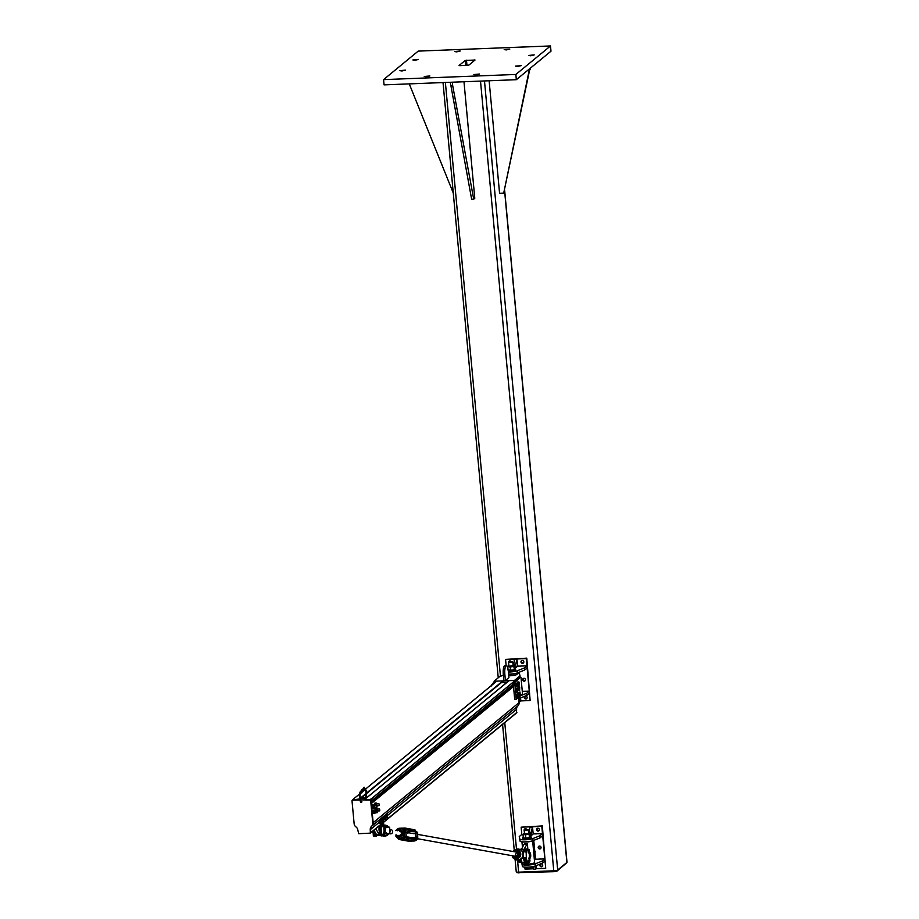 <?xml version="1.0" encoding="UTF-8"?>
<svg xmlns="http://www.w3.org/2000/svg" width="919" height="919" viewBox="0 0 919 919"><rect width="100%" height="100%" fill="white"/><g stroke="black" fill="none" stroke-linecap="round" stroke-linejoin="round"><path stroke-width="1.38" d="M459.845 65.663L459.086 65.49L465.175 60.47L475.02 60.034L468.897 65.1L459.845 65.663M475.962 74.876L473.871 74.554L479.477 74.037L475.962 74.876M506.289 49.925L504.198 49.603L509.804 49.086L506.289 49.925M426.359 76.817L424.268 76.495L429.874 75.967L426.359 76.817M456.686 51.866L454.595 51.544L460.201 51.016L456.686 51.866M401.959 70.981L399.868 70.648L405.474 70.131L401.959 70.981M517.696 66.455L515.605 66.134L521.211 65.617L517.696 66.455M414.951 60.286L412.861 59.965L418.467 59.436L414.951 60.286M530.7 55.772L528.597 55.439L534.203 54.922L530.7 55.772M383.568 79.62L515.846 74.462L516.329 79.7L384.05 84.87L383.568 79.62L418.225 51.108L550.504 45.95L550.986 51.188L516.329 79.7M515.846 74.462L550.504 45.95M504.68 190.578L567 862.263A3.216 0.609 174.7 0 1 566.885 862.436L557.684 870.006A3.216 0.609 174.7 0 1 553.766 870.798L518.638 872.165A3.216 0.609 174.7 0 1 516.248 871.798L515.088 859.357M566.184 863.263L557.006 871.086L554.077 871.683L517.225 872.636M450.609 85.628L452.676 85.547L473.71 199.17L471.642 199.251L450.299 82.285M473.71 199.17L474.79 198.274L463.98 81.745M452.366 82.205L452.676 85.547M489.126 80.769L499.568 193.277L503.704 193.116L529.516 68.856M503.704 193.116L529.62 70.028M530.056 68.42L530.16 69.58M409.254 83.882L453.274 193.001M517.604 666.103L520.843 666.114M522.279 691.318L523.198 691.41M525.071 696.234A1.47 1.39 -129.4 0 0 526.886 698.44M524.289 697.613A1.47 1.39 50.6 0 1 526.242 696.246A1.47 1.39 50.6 0 1 526.644 698.693A1.47 1.39 50.6 0 1 524.289 697.613M523.416 678.406A1.47 1.39 -129.4 0 0 525.231 680.611M522.635 679.784A1.47 1.39 50.6 0 1 524.588 678.429A1.47 1.39 50.6 0 1 524.99 680.876A1.47 1.39 50.6 0 1 522.635 679.784M521.762 660.577A1.47 1.39 -129.4 0 0 523.577 662.783M520.981 661.967A1.47 1.39 50.6 0 1 522.934 660.6A1.47 1.39 50.6 0 1 523.336 663.047A1.47 1.39 50.6 0 1 520.981 661.967M509.126 662.002A1.47 1.39 -129.4 0 0 509.126 662.025A1.47 1.39 -129.4 0 1 509.367 661.071M508.873 662.174L512.434 661.841L508.586 662.507A1.47 1.39 50.6 0 1 511.217 661.691M506.162 665.781L505.576 659.405L526.242 658.601L530.137 700.542L520.832 700.91L520.556 697.9M530.137 700.542L526.782 658.153L505.576 659.405M518.27 673.213L518.213 672.605M520.843 666.022L526.92 665.873L527.115 667.975L524.542 670.089L524.347 667.987L517.271 670.801A7.237 1.378 174.7 0 1 508.425 672.042M524.542 670.089L517.466 672.903L517.271 670.801M517.466 672.903A7.237 1.378 174.7 0 1 508.621 674.132M526.92 665.873L524.347 667.987M523.187 691.318L529.264 691.168L529.459 693.271L526.886 695.384L526.69 693.282L520.682 695.683M526.886 695.384L519.821 698.199L519.66 696.522M519.821 698.199A7.237 1.378 174.7 0 1 518.707 698.532M529.264 691.168L526.69 693.282M519.005 698.451L520.292 701.346L520.832 700.91M520.292 701.346L518.982 701.404M515.996 667.573L517.615 666.241L516.949 658.969L515.708 664.494L515.996 667.573L514.755 667.619M513.71 665.345L514.33 659.486L516.949 658.969M514.33 659.486L516.398 659.405M513.641 664.575L515.708 664.494M533.169 833.878L536.409 833.878M535.513 859.173L538.752 859.173M540.636 863.998A1.47 1.39 -129.4 0 0 542.451 866.203M539.855 865.376A1.47 1.39 50.6 0 1 541.808 864.021A1.47 1.39 50.6 0 1 542.21 866.468A1.47 1.39 50.6 0 1 539.855 865.376M538.982 846.181A1.47 1.39 -129.4 0 0 540.797 848.386M538.201 847.559A1.47 1.39 50.6 0 1 540.154 846.192A1.47 1.39 50.6 0 1 540.556 848.639A1.47 1.39 50.6 0 1 538.201 847.559M537.328 828.352A1.47 1.39 -129.4 0 0 539.143 830.558M536.547 829.731A1.47 1.39 50.6 0 1 538.5 828.364A1.47 1.39 50.6 0 1 538.902 830.81A1.47 1.39 50.6 0 1 536.547 829.731M524.933 828.835A1.47 1.39 -129.4 0 0 524.692 829.8M524.427 829.949L528 829.616L524.152 830.271A1.47 1.39 50.6 0 1 526.771 829.466M533.606 868.788L525.025 869.121L524.852 867.145M536.397 833.786L542.486 833.648L542.681 835.739L540.108 837.852L539.913 835.762L532.836 838.576A7.237 1.378 174.7 0 1 525.415 839.771A7.237 1.378 174.7 0 1 519.913 839.162L519.246 836.566L521.82 834.452L521.142 827.18L541.808 826.365L545.702 868.306L536.397 868.673L536.122 865.675M545.702 868.306L542.348 825.928L521.142 827.18M534.421 860.207L535.524 859.299L534.858 851.155L534.019 851.132M534.766 851.132L533.767 840.38M540.108 837.852L533.031 840.667L532.836 838.576M533.031 840.667A7.237 1.378 174.7 0 1 525.611 841.873A7.237 1.378 174.7 0 1 520.108 841.264L519.913 839.162M520.108 841.264L519.246 836.566M521.82 834.452L523.026 834.406M542.486 833.648L539.913 835.762M538.752 859.081L544.829 858.943L545.024 861.034L542.451 863.148L542.256 861.057L535.18 863.871A7.237 1.378 174.7 0 1 527.759 865.066A7.237 1.378 174.7 0 1 522.256 864.457L521.647 862.068M542.451 863.148L535.375 865.962L535.18 863.871M535.375 865.962A7.237 1.378 174.7 0 1 527.954 867.168A7.237 1.378 174.7 0 1 522.452 866.56L522.256 864.457M522.452 866.56L521.613 862.079M544.829 858.943L542.256 861.057M534.559 866.215L535.857 869.121L533.79 869.202L532.802 867.984A3.216 0.609 174.7 0 1 531.756 868.352A3.216 0.609 174.7 0 1 528.586 868.731A3.216 0.609 174.7 0 1 526.771 868.535A3.216 0.609 174.7 0 1 526.713 868.512L526.771 868.535M531.561 835.337L533.181 834.004L532.503 826.732L531.274 832.258L531.561 835.337L530.389 835.382M529.275 833.119L529.895 827.261L532.503 826.732M529.895 827.261L531.963 827.18M529.206 832.338L531.274 832.258M516.444 673.213A5.365 1.022 174.7 0 1 508.632 674.282M505.416 680.485L503.865 680.542L505.416 680.485L504.841 674.19A6.973 1.849 -92.2 0 1 506.323 665.781A6.973 1.849 -92.2 0 1 508.356 671.295L508.942 677.59L506.231 679.819M520.062 675.833L514.445 680.451L514.594 682.024L520.211 677.406L519.557 673.845A7.777 1.482 174.7 0 0 517.064 673.053L517.156 674.121A5.365 1.022 174.7 0 1 510.47 675.729A5.365 1.022 174.7 0 1 508.77 675.729M514.445 680.451L494.031 681.243L499.649 676.625L503.371 675.155M494.031 681.243L494.721 682.794M501.498 682.53L507.001 682.323M513.365 682.07L514.594 682.024M494.123 682.254L492.733 683.403L494.043 683.357M492.733 683.403L492.814 684.368L491.654 684.609M520.981 677.372L522.543 694.144L516.248 699.325L514.686 682.553L520.211 677.406M513.813 682.059L513.135 682.61L514.697 699.382L516.248 699.325M513.135 682.61L514.686 682.553M506.323 665.781L504.772 665.838A6.973 1.849 87.8 0 0 503.29 674.259L503.865 680.542M508.942 677.59L508.127 678.256M508.586 662.507L512.733 662.082M514.399 669.572L514.41 669.56A3.216 0.609 174.7 0 1 514.399 669.572A3.216 0.609 174.7 0 1 512.308 670.146L514.87 668.837A4.296 0.816 174.7 0 1 515.628 669.25A4.296 0.816 174.7 0 1 509.884 670.548A4.296 0.816 174.7 0 1 508.264 670.479M515.628 669.25L515.697 669.985A4.296 0.816 174.7 0 1 509.953 671.284A4.296 0.816 174.7 0 1 508.345 671.226M532.009 840.977A5.365 1.022 174.7 0 1 527.345 841.953A5.365 1.022 174.7 0 1 522.578 841.85M523.899 862.861L523.956 863.458A5.365 1.022 -5.3 0 0 529.39 863.975A5.365 1.022 -5.3 0 0 534.628 862.459L533.698 852.384M527.874 849.328L527.334 843.573L524.025 849.351A6.973 1.849 87.8 0 0 523.474 851.304M523.462 858.151A6.973 1.849 87.8 0 0 525.254 862.527L528.276 863.113L529.08 862.447L528.884 860.345M528.276 863.113L522.67 862.631A6.973 1.849 -92.2 0 1 520.981 858.84M527.334 843.573L524.749 843.665L523.933 844.343L526.518 844.239M521.142 850.259A6.973 1.849 -92.2 0 1 521.452 849.455L523.933 844.343M530.734 863.814A3.216 0.609 174.7 0 1 528.517 864.055A3.216 0.609 174.7 0 1 528.034 864.067M526.863 864.09A3.079 0.586 -5.3 0 0 528.563 864.159A3.079 0.586 -5.3 0 0 531.894 863.619M533.479 852.258L533.893 851.304L534.042 852.372M534.984 851.81L534.433 852.131L534.399 851.258M524.152 830.271L526.564 830.535L528 829.616M526.242 867.203L526.598 868.432L528.586 868.731L533.181 867.72L533.077 866.56M526.598 868.432L526.725 867.203M530.16 866.996L530.286 868.432M524.404 833.43A3.216 0.609 -5.3 0 0 523.543 833.763A3.216 0.609 -5.3 0 0 524.221 834.314A3.216 0.609 -5.3 0 0 527.288 834.222A3.216 0.609 -5.3 0 0 529.643 833.602L529.114 834.268L529.413 837.427L529.987 837.324A3.216 0.609 174.7 0 1 527.632 837.944L530.504 836.646A4.296 0.816 174.7 0 1 531.193 837.014A4.296 0.816 174.7 0 1 525.84 838.3A4.296 0.816 174.7 0 1 522.647 837.806A4.296 0.816 174.7 0 1 523.256 837.312M531.193 837.014L531.262 837.76A4.296 0.816 174.7 0 1 525.909 839.047A4.296 0.816 174.7 0 1 522.716 838.553L522.647 837.806M371.299 803.413L373.148 822.689A4.296 4.055 50.6 0 1 371.908 826.02A4.296 4.055 -129.4 0 0 370.656 829.352L370.633 832.913M516.535 712.845L516.593 709.284A4.296 4.055 50.6 0 1 517.845 705.953A4.296 4.055 -129.4 0 0 519.086 702.621L518.603 697.383M505.163 683.828L505.025 682.392M370.587 799.174L371.127 801.173M510.137 686.803L510.263 688.09M512.216 686.78L512.067 685.218M507.805 669.894L512.308 670.146A3.216 0.609 174.7 0 1 509.183 670.284A3.216 0.609 174.7 0 1 508.356 670.123A3.216 0.609 174.7 0 1 508.264 670.077M508.552 662.588L509.011 666.241L513.147 665.712M508.839 665.666A3.216 0.609 -5.3 0 0 507.977 665.999A3.216 0.609 -5.3 0 0 507.885 666.068A3.216 0.609 -5.3 0 0 508.839 666.574A3.216 0.609 -5.3 0 0 511.963 666.424A3.216 0.609 -5.3 0 0 514.146 665.781A3.216 0.609 -5.3 0 0 514.008 665.436A3.216 0.609 -5.3 0 0 513.193 665.276A3.216 0.609 -5.3 0 0 513.112 665.264M513.193 665.276L514.571 665.678L513.755 666.436L514.491 669.503M513.755 666.436L510.229 666.964L507.506 666.734L507.885 666.068M514.008 665.436L514.87 668.837M507.564 667.32L507.506 666.734M510.516 670.123L510.229 666.964M524.565 838.036L527.632 837.944A3.216 0.609 174.7 0 1 524.565 838.036A3.216 0.609 174.7 0 1 523.922 837.898A3.216 0.609 174.7 0 1 523.853 837.864M524.117 830.362L524.577 834.015L528.609 833.636L528.391 829.96M530.504 836.646L530.217 833.487L528.93 833.062L529.643 833.602A3.216 0.609 -5.3 0 0 529.574 833.2A3.216 0.609 -5.3 0 0 528.93 833.062A3.216 0.609 -5.3 0 0 528.666 833.039M523.543 833.763A3.216 0.609 -5.3 0 0 523.52 833.786L522.991 834.452L525.507 834.751L529.114 834.268M523.29 837.611L522.991 834.452M525.806 837.91L525.507 834.751M516.283 683.357L516.26 686.7M516.099 683.242L516.202 686.987M519.132 682.174L518.695 684.173L518.454 683.288L518.753 681.955L519.235 682.312L519.442 684.85L518.661 685.069L518.695 684.173L519.35 685.137L517.891 685.482M517.294 683.391L517.73 681.909L516.777 683.334M515.973 686.24L515.789 684.839M515.789 684.735L515.961 683.805M517.443 686.654L517.087 685.62L517.443 686.654M516.834 684.747L517.087 685.62L516.834 684.747L515.777 684.793L516.041 683.368L517.477 683.483L517.098 684.035L517.098 683.322M517.477 683.483L517.558 686.815L516.007 686.539L517.064 686.493M516.007 686.539L515.777 684.793M518.753 681.955L517.696 681.99L517.408 683.391M517.42 683.265L517.604 682.449M517.891 685.103L518.661 685.069M517.408 683.334L518.454 683.288M491.745 684.391L491.527 685.93M518.063 689.583L517.937 688.067M517.948 687.894L518.121 687.24M519.511 690.066L519.189 688.848L519.511 690.066M518.971 687.94L519.189 688.848L518.971 687.94L517.925 687.975L518.259 686.769L519.281 687.332L519.304 686.734M519.683 687.033L519.626 690.376L518.086 689.801L519.132 689.767M518.086 689.801L517.925 687.975M515.835 691.122L515.8 689.572M517.259 691.697L517.006 690.284L517.259 691.697M516.846 689.365L517.006 690.284L516.846 689.365L515.789 689.399L516.191 688.526L517.615 688.963L517.248 688.48M517.696 691.731L517.615 688.963M516.892 691.214L515.846 691.26L516.294 692.237L517.351 692.191M515.846 691.26L515.789 689.399M516.547 696.981L516.317 696.303M516.294 696.154L516.317 694.638M517.684 696.786L517.489 695.269L517.684 696.786M517.363 694.362L517.489 695.269L517.363 694.362L516.317 694.408L517.811 693.753L518.167 697.004M517.34 696.188L516.294 696.234L516.708 697.441L517.753 697.406M516.294 696.234L516.317 694.408M518.718 695.212L518.5 694.603M518.465 694.431L518.465 692.903M519.867 695.051L519.66 693.558L519.867 695.051M519.522 692.639L519.66 693.558L519.522 692.639L518.465 692.685L519.959 691.961L520.303 695.292M519.511 694.477L518.465 694.523L518.89 695.672L519.947 695.637M518.465 694.523L518.465 692.685M379.179 830.937A2.677 0.712 -92.2 0 1 379.053 830.029A2.677 0.712 -92.2 0 1 379.076 828.008M374.01 830.202L376.629 834.843A5.905 1.562 87.8 0 0 377.376 835.474L379.961 835.371A5.905 1.562 -92.2 0 1 379.214 834.739L375.814 828.72M379.271 822.367L379.225 820.77M380.65 822.85L380.409 821.506L380.65 822.85M380.259 820.644L380.409 821.506L380.259 820.644L379.225 820.678L379.271 822.436L380.305 822.39M380.638 819.817L379.604 819.851M381.063 822.896L380.983 820.276M379.271 822.436L379.696 823.367L380.73 823.321M381.442 820.633L381.385 819.047M382.832 821.104L382.58 819.794L382.832 821.104M382.419 818.921L382.58 819.794L382.419 818.921L381.385 818.967L381.454 820.713L382.488 820.678M381.753 818.071L382.786 818.036L383.384 819.771L382.924 821.54L381.454 820.713M383.602 818.829L383.545 817.324M384.912 816.669L384.751 817.967L384.912 816.669M383.935 816.29L385.314 816.692L385.394 819.323L384.647 818.852L384.751 817.967L384.992 819.3L385.452 818.909M385.072 819.759L383.602 818.898L384.647 818.852M383.602 818.898L383.556 817.14L384.59 817.094M385.969 817.577L385.785 815.176M387.048 817.232L386.91 815.75L387.048 817.232M386.83 814.923L386.91 815.75L386.83 814.923L385.796 814.958M386.233 814.59L387.462 814.877L387.531 817.611M386.738 816.589L385.704 816.623L386.072 817.933L387.106 817.887M361.041 801.529L361.96 801.862L361.018 802.161M360.099 798.554L366.359 798.025M360.351 799.875L370.61 800.001L372.746 823.022A4.296 4.055 50.6 0 1 371.494 826.353A4.296 4.055 -129.4 0 0 370.254 829.685L370.357 833.142L358.697 833.694L357.847 830.167A4.296 4.055 -129.4 0 0 355.998 826.951A4.296 4.055 50.6 0 1 354.137 823.746L352 800.725L352.885 799.84L359.616 798.956M370.357 833.142L370.656 829.352A4.296 4.055 50.6 0 1 371.908 826.02A4.296 4.055 -129.4 0 0 373.148 822.677L371.012 799.656L364.51 799.392L366.382 798.002M352.885 799.84L352.184 800.288M352.471 800.173L359.8 799.886M373.011 810.478L374.504 810.018L374.332 813.062L374.504 810.018M372.861 811.925L374.159 811.259L372.919 810.857M373.068 813.085L372.896 812.476M375.251 812.764L374.975 810.707L374.837 813.614L373.091 813.085L374.814 813.625L375.159 812.373M377.468 811.017L377.606 812.373L377.468 811.017M377.433 811.052L377.479 812.35M352.988 811.328L353.264 814.234M375.182 808.697L376.664 808.226L376.319 809.444L376.675 808.238L377.158 808.8L375.389 808.283L377.112 808.594L377.043 810.753M375.032 810.144L376.353 809.467L376.491 811.259L376.353 809.467L375.067 809.513M377.33 809.042L377.054 810.753M379.627 809.237L379.765 810.581L379.627 809.237M379.604 809.271L379.65 810.569M372.735 804.826L374.022 804.768L373.665 806.009L372.448 806.066L373.665 806.009L374.022 804.768L374.504 805.343L372.769 804.803L374.504 805.343M372.654 808.065L372.425 807.227L373.872 807.801L373.7 805.997L374.355 808.364L372.804 808.238M374.665 807.135L374.355 808.364L374.665 807.135L374.355 808.364L372.609 807.835M374.699 805.584L374.355 808.364L373.103 808.433M374.01 804.757L374.745 807.514M376.974 805.779L376.997 807.112M352.505 806.089L352.77 808.984M376.032 806.009L376.181 802.988L374.699 803.459L376.675 803.562L376.158 802.976L375.871 804.217L374.596 803.826M374.573 803.849L375.837 804.228L375.997 806.009M376.859 803.803L376.56 805.515L376.641 803.539M379.145 803.999L379.283 805.343L379.145 803.999M379.11 804.033L379.168 805.32M363.832 787.296L363.648 788.789M383.705 832.005L384.36 831.925L383.705 832.005M383.958 829.834A2.677 0.712 -92.2 0 1 384.533 826.606A2.677 0.712 -92.2 0 1 385.348 829.248A2.677 0.712 -92.2 0 1 384.739 831.959A2.677 0.712 -92.2 0 1 383.958 829.834M373.148 832.419L372.344 832.442A2.677 0.712 -92.2 0 1 371.896 831.936M528.701 858.059L529.735 858.013M530.677 854.819A2.677 0.712 87.8 0 0 529.895 852.694A2.677 0.712 87.8 0 0 529.298 855.405A2.677 0.712 87.8 0 0 530.114 858.059A2.677 0.712 87.8 0 0 530.677 854.819M528.011 849.65L528.747 852.947M527.828 849.604L528.528 852.958M529.539 861.896L529.011 858.093M529.815 860.299L529.62 858.07L529.964 860.793L529.183 860.919L529.815 861.643M529.011 849.524L529.126 852.843L529.011 849.524L528.965 851.408L528.23 849.638M373.298 835.279L373.114 832.419L373.711 834.647M382.637 823.562L382.982 826.847M382.453 823.504L382.97 826.836M383.637 834.877L383.637 832.005M383.705 826.767L383.568 825.296L383.166 826.87M384.452 834.211L384.257 831.982L384.601 834.705L383.855 834.257L383.866 835.578M383.568 825.296L383.2 823.424M383.774 826.744L383.637 823.435L383.763 826.744M513.204 857.507L512.274 855.727A4.515 4.354 -79.8 0 0 520.774 854.119A4.515 4.354 -79.8 0 0 513.801 850.718L514.514 850.167A5.514 5.307 100.2 0 1 521.533 850.649L522.268 851.591A5.525 5.319 100.2 0 1 522.463 851.959L523.141 853.923L522.831 851.143L525.14 851.993L526.15 851.224A4.296 1.378 172.4 0 1 526.219 851.097L526.219 851.097A14.497 3.848 87.8 0 0 526.725 850.121A6.1 1.62 -92.2 0 1 527.862 849.466M526.15 851.224L526.334 859.093L526.219 851.235M522.474 857.588L526.334 859.093A4.296 1.815 -174.8 0 0 526.403 859.231L526.415 859.093M527.644 861.861L526.231 861.919A6.433 1.712 -92.2 0 1 525.186 860.735L526.598 860.689A14.164 3.756 -92.2 0 0 526.013 859.472L526.403 859.231A14.497 3.848 87.8 0 1 526.966 860.402L526.598 860.689A6.433 1.712 87.8 0 0 527.644 861.861L528.988 859.989M527.988 849.466L527.15 848.995A6.433 1.712 87.8 0 0 526.346 849.845A14.164 3.756 -92.2 0 1 525.806 850.845L524.795 851.672M525.14 851.993L521.946 851.12M522.704 852.464L522.785 851.844A5.813 5.594 -79.8 0 0 522.578 851.453L522.463 851.959M524.347 859.391L522.049 857.76L523.348 858.105M516.811 852.66A2.148 2.068 -79.8 0 0 516.225 855.957M526.334 859.081L525.266 857.749L523.439 858.139L525.186 860.735A14.164 3.756 87.8 0 0 524.646 859.621M513.87 858.392L513.457 857.898L513.87 858.392C516.558 860.666 519.178 860.563 521.739 858.093L521.705 858.082A5.514 5.307 100.2 0 1 513.87 858.392M512.963 857.117L512.791 857.232A5.813 5.594 -79.8 0 0 512.997 857.622L513.71 857.978M522.417 857.588L522.716 857.243A5.813 5.594 -79.8 0 0 522.9 856.841L522.578 856.715A5.525 5.319 100.2 0 1 522.394 857.094M512.653 856.588L512.595 857.645L513.514 857.944M522.796 856.198L523.302 857.22L523.141 853.923L522.578 856.715M523.279 856.324L523.187 854.704M522.601 857.588L525.266 857.749M512.676 856.726L513.307 857.944M512.618 857.657L513.572 858.047L512.561 856.738M383.637 824.653A14.497 3.848 87.8 0 0 384.108 825.584A4.296 1.815 -174.8 0 0 384.199 825.721L386.095 827.043L389.645 827.491L389.782 829.8M384.406 833.648L385.911 833.142L389.449 833.602L388.277 834.004A5.261 5.066 100.2 0 1 384.418 835.865M388.438 834.418L389.219 833.613A4.515 4.354 100.2 0 1 388.438 834.418L382.763 835.842A5.514 5.307 -79.8 0 0 388.542 834.176L387.944 834.015M388.921 833.636L387.795 833.625M388.369 826.744L388.783 827.238L388.369 826.744A5.514 5.307 -79.8 0 0 383.924 825.159L388.53 827.169M389.817 831.017L389.564 828.421M384.039 825.365A5.261 5.066 100.2 0 1 388.117 826.905L387.772 826.974M387.772 826.916L386.692 827.64M385.865 826.732L389.346 827.18L389.805 829.995M389.782 830.018L389.759 833.292M385.383 833.154L389.461 833.602L389.805 830.765L389.667 832.384M386.095 827.043L389.622 827.502M390.035 829.662A2.148 2.068 100.2 0 1 392.666 831.856A2.148 2.068 100.2 0 1 389.564 833.579M417.479 838.484L417.777 838.587A5.192 4.997 100.2 0 1 415.595 840.552M417.341 832.924L417.777 838.587L417.651 832.763L415.939 831.224A5.192 4.997 100.2 0 1 417.64 832.752L416.1 832.258M396.284 830.546A4.767 4.584 100.2 0 1 403.59 830.454L404.107 830.328A5.192 4.997 -79.8 0 0 395.951 830.489M403.59 830.454L404.245 836.164L404.107 830.328L405.624 830.592L404.211 829.329L400.96 828.295L395.825 830.65M403.717 836.014A4.767 4.584 100.2 0 1 396.273 836.313L395.986 836.485A5.192 4.997 -79.8 0 0 404.245 836.164L405.761 836.428L404.406 837.714L400.695 838.794L395.963 836.474L395.94 834.843L395.963 836.474M416.227 838.645L417.777 838.587L415.583 840.563M398.88 835.371A2.148 2.068 -79.8 0 0 401.339 833.636A2.148 2.068 -79.8 0 0 399.639 831.144M396.652 834.969A3.216 3.102 -79.8 0 0 402.407 833.211A3.216 3.102 -79.8 0 0 397.41 830.753M399.386 836.991L402.981 835.164L402.959 831.454L399.857 829.662L402.465 831.362L402.476 835.084L399.386 836.991L396.261 834.9L396.273 836.313M397.376 830.742L399.351 829.57M515.295 856.267A2.148 2.068 -79.8 0 0 517.753 854.532A2.148 2.068 -79.8 0 0 516.053 852.051M513.078 855.876A3.216 3.102 -79.8 0 0 518.821 854.165A3.216 3.102 -79.8 0 0 513.836 851.649M515.743 857.886L519.373 856.117L519.407 852.407L515.835 850.466L518.913 852.315L518.867 856.026L515.743 857.886L512.653 855.796M513.79 851.637L515.835 850.466M474.227 59.907L474.296 60.665M466.473 60.206L466.955 65.387M465.175 60.47L465.634 65.444M445.382 82.48L500.464 676.304M504.761 722.633L516.501 849.167M517.512 860.035L518.638 872.165M566.885 862.436L504.6 190.968M557.684 870.006L484.485 80.952M553.766 870.798L480.511 81.102M557.006 871.086L556.937 870.339M554.077 871.683L553.996 870.787M518.936 873.05L518.856 872.165M503.29 674.259L504.841 674.19M522.67 862.631L525.254 862.527M524.025 849.351L521.452 849.455M535.157 851.339L535.18 852.005M379.248 822.287L370.254 829.685M516.892 712.432L370.943 832.499M516.593 709.284L387.623 815.394M519.086 702.621L372.746 823.022M513.503 686.55L371.368 803.482M517.845 705.953L371.494 826.353M496.754 681.14L365.613 789.03L496.731 681.14M365.199 789.375L364.292 790.122L365.199 789.364M361.247 792.626L360.122 793.545L361.247 792.603M359.513 794.05L352.425 799.875M502.888 680.899L366.658 792.982M366.153 793.396L360.076 798.393M359.593 798.795L358.594 799.622M503.509 680.876L366.692 793.442M366.176 793.867L361.178 797.979M509.092 680.657L364.786 799.381M514.502 681.025L370.897 799.162M514.502 681.128L370.977 799.22M513.284 684.184L371.15 801.15M513.434 685.769L371.299 802.712L513.434 685.758M513.491 686.436L371.356 803.367M379.214 834.739L376.629 834.843M366.692 797.749L362.385 797.692M362.086 797.933L367.095 797.416L362.523 797.577M373.148 813.304L372.919 812.476M374.963 810.569L373.229 810.064L375.17 810.811M372.379 806.687L372.448 806.066M374.55 804.906L374.607 804.286M362.454 790.478L360.753 791.868C359.639 795.67 359.811 798.933 361.247 801.667L361.695 802.023C361.087 804.791 357.721 796.566 360.42 791.454L362.109 790.064M364.74 789.306L365.291 788.743L366.256 790.466L366.394 797.428M361.822 790.294L362.408 790.57L361.776 790.34M362.729 790.777L362.764 790.696A0.701 0.666 -129.4 0 0 361.684 789.846A0.701 0.666 -129.4 0 0 361.489 790.57A0.666 0.632 50.6 0 1 362.155 789.743A0.666 0.632 50.6 0 1 362.718 790.685L362.729 790.777A0.666 0.632 50.6 0 1 361.937 791.707A0.701 0.666 -129.4 0 0 362.764 790.754L363.373 790.248A0.701 0.666 50.6 0 1 363.258 791.144L362.649 791.65L361.581 790.799L362.649 791.65M363.373 790.191L362.293 789.341A0.701 0.666 50.6 0 1 363.373 790.191L362.718 790.685M362.477 789.237A0.666 0.632 50.6 0 1 363.533 790.018L363.545 790.11A0.666 0.632 50.6 0 1 363.396 790.995M364.188 789.582L364.188 789.582A0.701 0.666 50.6 0 1 364.073 790.478L363.464 790.983A0.701 0.666 -129.4 0 0 363.579 790.087L364.188 789.524L364.073 790.478M364.188 789.524L363.108 788.674A0.701 0.666 50.6 0 1 364.188 789.524L363.533 790.018M363.545 790.11L363.568 790.018A0.701 0.666 -129.4 0 0 362.408 789.272M519.201 862.298L518.948 861.321M518.902 862.068L518.856 861.149M519.855 859.805A14.164 3.756 -92.2 0 1 520.407 860.931L518.672 861.379L518.695 860.781M527.805 849.558L528.345 852.935M529.034 860.379L529.241 861.666M529.229 858.093L529.723 860.988M529.964 860.793L529.643 861.999L528.988 861M529.758 860.345L529.551 858.082M529.068 852.866L528.93 851.385M373.734 834.705L373.999 835.279M373.838 836.198L373.482 835.233L374.113 835.957M373.321 834.682L373.436 833.774M374.263 835.038L373.953 836.313L373.286 835.302L373.539 835.98M384.165 835.796L383.82 834.831L384.441 835.555M382.855 823.55L383.384 826.847M383.855 831.994L384.36 834.9M383.66 834.28L384.062 835.911L384.567 834.59M384.395 834.257L384.188 831.982M523.164 853.958L523.187 852.361M524.439 850.833A14.164 3.756 87.8 0 0 524.933 849.903L526.725 850.121M528.976 859.908A6.1 1.62 -92.2 0 1 526.966 860.402M524.347 850.856A14.497 3.848 -92.2 0 0 524.657 850.201L524.933 849.903A6.433 1.712 -92.2 0 1 525.725 849.053L527.15 848.995M524.485 859.587A14.497 3.848 -92.2 0 1 524.898 860.483L526.231 861.919M524.898 860.483A6.1 1.62 87.8 0 0 525.599 861.505M518.373 859.989A14.497 3.848 -92.2 0 1 518.707 860.724A6.1 1.62 87.8 0 0 519.396 861.746M521.831 861.746A6.1 1.62 -92.2 0 1 520.763 860.644A14.497 3.848 87.8 0 0 520.211 859.483L520.211 859.368M518.167 859.713L520.028 862.16A6.433 1.712 -92.2 0 1 518.982 860.977A14.164 3.756 87.8 0 0 518.5 859.966M513.801 850.718A4.515 4.354 -79.8 0 0 513.032 851.499L513.801 850.718M513.319 851.557A4.193 4.032 100.2 0 1 520.384 854.119A4.193 4.032 100.2 0 1 512.572 855.784M520.763 860.644L520.407 860.931A6.433 1.712 87.8 0 0 521.452 862.102L521.923 861.93M521.475 849.409L520.947 849.236A6.433 1.712 87.8 0 0 520.349 849.696M520.751 849.949A6.1 1.62 -92.2 0 1 521.395 849.57M373.206 830.868A6.433 1.712 -92.2 0 0 375.09 836.141L373.734 834.728L372.976 831.052A6.1 1.62 87.8 0 0 374.458 835.727M374.676 831.385A6.433 1.712 87.8 0 0 376.514 836.083L377.56 835.084M377.272 835.463A6.1 1.62 -92.2 0 1 375.239 832.373M384.096 825.721L384.119 826.618M384.383 833.303L384.349 831.971M384.222 826.618L384.199 825.744M383.614 835.015A6.1 1.62 -92.2 0 1 381.213 830.202A6.1 1.62 -92.2 0 1 382.786 823.367M383.843 835.831A5.261 5.066 100.2 0 1 383.143 835.704M389.69 828.731A4.515 4.354 100.2 0 1 389.782 832.671L389.69 828.731M386.221 832.786L384.406 833.579M382.212 822.976L385.762 826.709M379.26 825.882L379.317 831.982L381.293 835.899A6.433 1.712 -92.2 0 1 379.627 832.407A6.433 1.712 -92.2 0 1 379.524 825.664M379.283 825.859A6.1 1.62 87.8 0 0 380.661 835.486M381.259 824.24A6.433 1.712 87.8 0 0 380.914 831.454A6.433 1.712 87.8 0 0 382.706 835.842L383.763 834.843M408.3 837.99L408.277 837.06M408.185 837.967L416.273 837.668L415.549 830.937L415.388 839.254M411.551 833.292L416.169 833.131M414.067 840.988A5.192 4.997 100.2 0 1 413.332 841.011L414.078 840.988M407.979 837.002L408.002 837.933L407.967 837.002M407.599 831.649L407.829 832.625M408.128 832.671L407.542 831.638L407.887 833.453M405.819 829.696L415.147 831.373L407.622 831.661M416.261 838.312L415.756 839.679L406.083 837.6L415.756 839.667L416.273 837.668M405.83 829.662L406.336 837.979M414.331 829.742A1.241 1.195 100.2 0 1 415.549 830.925L406.129 829.237L415.549 830.925L416.123 832.476M405.624 830.592L406.129 829.237A1.241 1.195 100.2 0 0 405.153 828.065L404.854 828.042A3.343 0.885 87.8 0 0 404.211 829.329M404.406 837.714A3.343 0.885 87.8 0 0 405.176 839.265L414.595 840.954A1.241 1.195 -79.8 0 0 415.756 839.679L406.336 837.99L405.761 836.428M398.731 828.41A3.343 0.885 -92.2 0 1 398.972 828.272A3.343 0.885 -92.2 0 1 399.018 828.272L399.478 828.26M404.808 828.053L400.362 828.226M416.169 832.43L414.584 829.754L405.153 828.065A1.241 1.195 100.2 0 0 404.911 828.042A3.343 0.885 87.8 0 0 404.854 828.042L400.293 828.214M408.817 841.184A3.343 0.885 -92.2 0 1 408.76 841.195L414.653 840.965A3.343 0.885 87.8 0 1 414.595 840.954L408.714 841.184A1.241 1.195 100.2 0 1 408.461 841.172L408.76 841.195A3.343 0.885 -92.2 0 1 408.714 841.184L399.283 839.495A1.241 1.195 100.2 0 1 399.041 839.484L408.461 841.172M406.336 837.99A1.241 1.195 -79.8 0 1 405.176 839.265L399.283 839.495A3.343 0.885 -92.2 0 1 398.628 838.392M416.307 838.404L414.653 840.965A3.343 0.885 87.8 0 0 414.722 840.942M514.261 850.362L502.578 724.436M498.247 677.785L443.027 82.572M517.144 872.774L517.087 872.131M513.147 665.735L512.825 662.197M521.946 841.793L522.463 847.375M532.629 840.805L533.583 851.074M534.892 852.212L534.847 851.143M516.754 712.765L370.817 832.832M359.513 794.039L352.391 799.898M509.011 680.657L364.705 799.381M512.745 686.321L512.17 686.344M374.986 812.764L377.307 812.672M374.906 810.834L377.227 810.742M377.491 810.972L379.478 810.891M377.077 809.053L379.398 808.961M374.504 807.525L376.824 807.433M374.424 805.595L376.744 805.504M374.929 803.022L376.158 802.976M377.008 805.722L378.984 805.653M376.595 803.815L378.915 803.723M364.361 787.273L363.993 789.203M365.417 798.266C366.371 794.2 366.221 791.179 364.969 789.203L364.269 789.754M361.787 792.948L362.523 791.19M361.247 792.959L362.396 790.593M361.925 790.122L362.442 790.903M363.373 790.248L363.258 791.144M361.569 790.742L362.293 789.341M362.385 790.076L363.108 788.674M383.786 831.994L384.739 831.959M383.763 826.629L384.533 826.606M529.895 852.694L529.126 852.729M530.114 858.059L529.149 858.093M519.626 861.137L519.315 862.401L518.649 861.402M528.195 851.442L528.333 852.935M382.442 823.47L382.832 825.354M523.531 851.741L525.725 849.053M522.429 851.155L521.567 850.661C519.35 848.651 517.006 848.49 514.514 850.167M520.947 849.236L519.534 849.294M521.452 862.102L520.028 862.16M375.09 836.141L376.514 836.083M385.635 833.131L384.303 833.855M381.293 835.899L382.706 835.842M516.156 852.062L417.697 834.395M414.124 833.751L405.658 832.235M403.625 831.867L402.981 831.752L403.625 831.867M389.966 829.409L390.989 829.593M515.398 856.29L417.685 838.748M412.39 837.795L405.807 836.612M403.579 836.221L402.993 836.106M389.208 833.636L390.23 833.82M415.422 839.265L406.003 837.577M405.704 829.685L406.106 837.623M398.042 828.674L399.535 828.249M397.686 838.013L399.041 839.484"/></g></svg>
